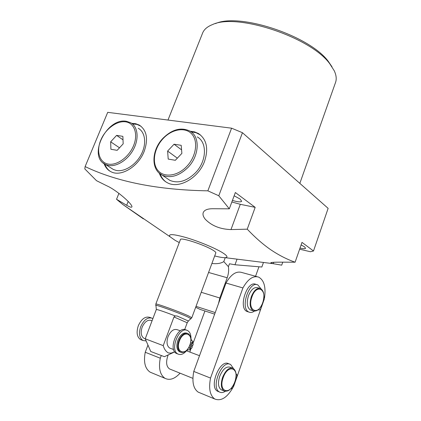 <?xml version="1.0" encoding="UTF-8"?>
<svg xmlns="http://www.w3.org/2000/svg" width="421" height="421" viewBox="0 0 421 421"><rect width="100%" height="100%" fill="white"/><g stroke="black" fill="none" stroke-linecap="round" stroke-linejoin="round"><path stroke-width="0.63" d="M215.799 252.942C216.041 252.405 215.052 251.458 212.837 250.111C204.432 244.811 180.641 237.076 180.441 239.512L180.441 239.512C180.641 237.076 204.432 244.811 212.837 250.111C215.052 251.458 216.041 252.405 215.799 252.942L191.818 317.708M190.187 131.226L194.613 131.889L198.575 133.604C206.706 139.383 208.695 148.634 204.538 161.369C198.591 178.02 178.957 189.118 167.553 182.851C163.611 180.856 160.864 177.641 159.312 173.205M191.066 131.815L195.997 132.678L200.628 135.094M104.103 163.685C105.476 167.516 107.85 170.237 111.223 171.857C121.185 177.067 138.446 166.548 144.208 151.297C148.455 138.935 146.808 130.2 139.267 125.079L135.688 123.711L131.684 123.348M140.988 126.242L136.978 124.406L132.415 123.906M247.238 229.171L230.987 229.582C220.209 229.219 211.647 225.788 205.306 219.283C203.185 216.673 202.522 214.384 203.317 212.416C204.48 209.942 207.7 208.711 212.979 208.727L229.313 208.821L235.355 192.529L255.179 207.358L247.238 229.171C255.252 237.633 263.236 244.59 271.187 250.053C279.218 255.389 287.19 259.441 295.105 262.204L301.994 242.38L313.498 250.984L328.133 208.353L242.454 132.71L218.783 195.77L229.313 208.821M232.429 200.422C237.702 201.98 240.786 202.264 241.675 201.275L240.049 199.012L234.144 195.797M300.02 248.058C303.299 248.822 305.157 248.895 305.583 248.285L304.557 246.874L301.104 244.927M215.499 23.592C239.407 12.456 310.256 36.017 328.501 61.65L332.016 66.844M299.836 183.372L335.379 82.921C336.768 79.453 336.4 75.412 334.269 70.796L329.832 63.86C310.935 37.274 236.828 12.783 212.552 24.56C207.616 26.491 204.369 29.16 202.811 32.564L202.38 33.643M282.759 262.183L281.717 265.156L272.987 263.651L225.23 257.673C228.282 257.405 227.303 255.705 222.293 252.558C214.957 248.058 199.086 241.449 186.535 237.702C173.252 233.955 167.769 233.644 170.068 236.77L175.073 240.323L179.267 242.58M218.783 195.77L207.858 190.834L231.597 128.189L107.713 112.339L85.126 166.579C117.106 181.898 158.017 189.982 207.858 190.834M85.126 166.579L84.8 168.9L96.509 180.683L106.997 185.893C116.622 190.076 133.604 205.069 131.826 207C131.368 207.585 129.647 207.011 126.668 205.274L116.538 199.275L118.922 193.371M143.35 218.857L122.606 204.343L116.538 199.275M201.233 292.285L219.82 298L227.198 277.76C228.561 273.892 228.966 270.198 228.408 266.672L223.793 261.588C221.062 263.393 217.099 264.025 211.895 263.483M263.351 262.783L261.846 267.019L234.997 264.762L229.466 263.778L228.408 266.672M237.044 259.136L234.997 264.762M214.689 255.936C219.562 257.194 223.077 257.773 225.23 257.673L223.793 261.588M272.987 263.651L270.766 262.846C271.245 262.378 274.271 262.146 279.849 262.157L295.105 262.204M166.079 182.03C163.332 180.025 161.348 177.304 160.133 173.868M299.626 249.185L310.445 251.747L313.498 250.984M255.568 276.265L258.952 266.777M231.597 128.189L242.454 132.71M231.85 201.985L240.296 204.306L255.179 207.358M104.892 164.164C105.976 167.232 107.734 169.616 110.176 171.31M195.67 307.298L200.038 309.377L214.652 314.145L200.038 309.377M219.82 298L218.488 303.62M201.106 309.73L200.08 309.398M139.272 125.084L140.025 125.642M187.171 333.243L187.119 333.222C183.567 332.122 180.483 334.485 177.867 340.305C176.136 345.846 176.667 349.667 179.451 351.761L180.346 352.103M192.571 343.52L192.371 342.105L191.245 342.983L191.439 344.394L192.571 343.52M190.86 348.167L190.666 346.757L189.534 347.641L189.724 349.046L190.86 348.167M141.651 339.989L140.503 339.552C136.925 336.942 136.199 332.327 138.314 325.712C141.551 318.786 145.44 316.029 149.981 317.445L151.265 317.897M146.166 340.963L142.908 340.473C139.34 337.863 138.614 333.237 140.735 326.601C143.977 319.655 147.86 316.887 152.397 318.297L152.923 318.608M180.356 330.811L177.309 329.727C173.731 328.617 170.637 330.938 168.032 336.684C166.311 342.162 166.853 345.946 169.658 348.041L170.563 348.388M144.835 338.616L143.914 338.268C141.051 336.179 140.467 332.479 142.166 327.17C144.756 321.607 147.866 319.392 151.507 320.528L152.107 320.744M152.265 341.473L151.744 341.242M156.238 308.893L156.344 309.461C158.201 309.672 164.506 311.829 175.262 315.934L177.078 316.008L188.366 321.007L187.208 322.765L184.672 329.606M164.39 356.692L150.755 351.503M187.208 322.765L173.978 316.955L163.222 345.63C164.243 349.141 165.948 351.572 168.347 352.935L171.042 353.135L174.72 351.888M156.344 309.461L145.234 338.8L163.222 345.63M146.513 341.757L145.234 338.8M173.978 316.955L175.262 315.934M190.082 344.588L192.697 345.641L193.171 344.357L192.813 341.299L191.629 340.521L190.992 338.8C191.05 334.679 189.918 331.943 187.603 330.58C179.472 325.559 169.263 349.951 177.904 354.003C180.709 355.282 183.624 354.145 186.65 350.588L188.229 349.746L189.618 349.993L191.844 347.962L192.318 346.678L189.697 345.63M186.482 330.185L186.103 330.053C177.967 325.028 167.763 349.377 176.41 353.435L177.551 353.872M190.071 344.636L192.697 345.641M168.247 354.892L167.769 356.061C165.806 362.27 166.384 366.559 169.5 368.922L170.437 369.296M251.237 310.209L250.395 309.945C247.043 307.572 246.406 302.831 248.479 295.726C251.069 289.511 254.126 286.838 257.652 287.717L259.689 288.296M222.041 390.093L221.141 389.73C218.178 387.367 217.704 382.889 219.72 376.295C222.814 369.075 226.345 366.065 230.308 367.27L232.26 368.001M264.488 298.063C266.046 287.196 264.114 280.218 258.694 277.123C253.195 275.439 247.937 279.044 242.912 287.938L210.532 378.063C208.548 388.541 209.958 395.524 214.768 399.008C221.362 401.545 227.672 397.282 233.708 386.215L264.32 298.968M256.836 284.654L255.947 284.401C247.195 279.776 237.865 308.051 247.08 311.498L248.116 311.824M229.582 364.154L228.782 363.855C220.262 358.255 208.448 386.778 217.578 391.23L218.683 391.677M147.96 345.083L145.234 352.261C143.408 362.023 145.045 368.654 150.134 372.159L151.992 372.927M210.532 378.063L193.776 371.438C191.829 381.736 193.302 388.63 198.196 392.119L199.986 392.867M257.089 276.681L241.917 272.519C236.334 270.814 231.024 274.318 225.993 283.033L193.776 371.438M242.912 287.938L225.993 283.033M161.254 355.587L160.275 358.203C158.412 368.133 160.001 374.848 165.032 378.347C169.774 380.621 174.789 378.9 180.072 373.18M160.275 358.203L145.234 352.261M189.829 352.056L190.718 349.63M191.871 346.499L192.25 345.473M193.402 342.336L204.922 310.977M259.731 308.246L260.378 307.409M258.226 309.745L258.968 309.961C259.852 310.067 260.599 309.361 261.209 307.835L262.341 304.625L262.051 304.467M262.851 302.425L264.204 299.347L263.92 295.842M261.004 288.78L257.847 284.938C249.111 280.312 239.775 308.646 248.974 312.093C250.637 312.814 252.437 312.498 254.373 311.135M230.84 388.709L231.176 388.751C232.129 388.72 232.924 387.904 233.566 386.299L234.744 382.952L234.481 382.857M235.239 380.684L235.507 380.784L236.686 377.448C237.186 375.806 237.081 374.669 236.365 374.037L236.007 373.811M233.502 368.549L230.661 364.56C222.162 358.96 210.347 387.546 219.457 391.993C221.172 392.93 223.119 392.704 225.293 391.314M166.758 178.241L169.889 180.377C178.115 183.751 186.587 181.272 195.302 172.952C206.711 161.506 207.5 142.403 197.265 136.914M181.193 145.319L174.057 144.219L167.616 151.06L168.211 159.075L175.331 160.296L181.877 153.376L181.193 145.319M181.583 149.881L174.057 144.219M177.336 158.17L167.616 151.06M111.012 167.974L113.47 169.537L116.285 170.447C124.542 172.147 135.862 164.964 141.298 154.344C146.818 143.756 145.298 132.083 138.22 128.252M110.67 141.814L110.902 149.266L117.143 150.334L123.174 143.845L122.869 136.351L116.606 135.388L110.67 141.814L119.496 147.803M123.011 139.846L116.606 135.388M139.677 125.321L139.982 125.632M227.198 277.76L208.569 272.466M126.668 205.274L128.205 201.443M273.292 263.709L273.792 262.294M230.987 229.582L240.296 204.306M215.226 312.577L196.023 306.351M181.24 352.445L180.383 352.114C177.604 350.019 177.078 346.199 178.809 340.652C181.419 334.821 184.503 332.458 188.055 333.558C191.029 335.653 191.65 339.494 189.913 345.078C187.313 350.967 184.14 353.314 180.383 352.114L179.451 351.761M179.462 340.899C174.925 352.503 185.935 356.576 189.824 345.046C194.307 333.8 183.593 329.185 179.462 340.899M191.06 318.776L187.745 316.924C178.909 312.871 155.496 304.399 155.691 305.309L155.707 305.414M155.802 304.099L155.812 304.062C155.46 303.046 179.404 311.687 188.419 315.85L191.808 317.734L188.35 321.039M177.183 316.05L188.366 321.007L177.078 316.008M224.835 391.225L223.972 390.872C221.02 388.509 220.551 384.02 222.567 377.405C225.667 370.159 229.187 367.133 233.145 368.333C236.318 370.717 236.891 375.222 234.86 381.858C231.818 389.167 228.187 392.167 223.972 390.872L221.141 389.73M223.198 377.642C217.846 391.998 230.213 395.982 234.797 381.836C240.054 368.012 228.108 363.212 223.198 377.642M254.047 311.082L253.242 310.83C249.906 308.456 249.274 303.704 251.353 296.579C253.942 290.337 256.994 287.659 260.515 288.532C264.078 290.911 264.814 295.663 262.725 302.794C260.167 309.109 257.005 311.782 253.242 310.83L250.395 309.945M251.969 296.816C246.853 310.519 258.262 316.36 262.667 302.746C267.698 289.559 256.673 282.97 251.969 296.816M169.889 180.377L162.264 175.178C150.623 169.742 151.523 149.96 162.985 138.272C172.115 129.294 181.135 126.916 190.029 131.131C200.307 136.615 199.417 155.917 187.877 167.542C179.057 175.999 170.521 178.541 162.264 175.178L159.112 173.026M186.724 166.453C196.165 156.633 198.459 141.235 191.823 134.052C185.329 126.721 171.978 129.026 163.153 138.551C154.239 147.971 151.602 162.606 157.717 170.195C163.685 177.92 177.373 176.383 186.724 166.453M126.295 121.269L130.694 122.732C137.783 126.553 139.251 138.325 133.646 149.045C128.121 159.791 116.706 167.1 108.423 165.432L105.597 164.527L103.119 162.943M125.49 121.822C116.691 120.574 105.292 129.152 100.761 140.204C96.109 151.234 99.377 162.464 108.155 164.074C116.859 165.858 129.005 157.128 133.62 145.54C138.367 133.973 134.346 122.895 125.49 121.822M199.301 134.194L198.575 133.604M202.811 32.564L167.979 120.048M170.068 236.77L122.606 204.343M140.503 339.552L142.908 340.473M169.658 348.041L173.615 349.546M143.914 338.268L145.245 338.773M156.307 309.282L155.812 304.062L180.441 239.512M164.379 356.698L173.905 352.256M150.765 351.524L145.303 338.989M177.904 354.003L176.41 353.435M169.5 368.922L192.886 378.347M214.768 399.008L198.196 392.119M165.032 378.347L150.134 372.159M248.974 312.093L247.08 311.498M186.482 350.798L199.512 355.692M219.457 391.993L217.578 391.23M113.47 169.537L105.597 164.527C87.347 156.744 106.418 117.696 126.184 121.253"/></g></svg>
